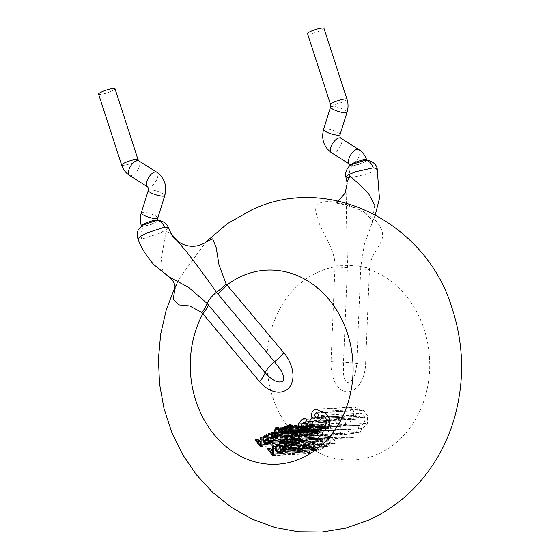 <?xml version="1.0" encoding="UTF-8"?>
<svg xmlns="http://www.w3.org/2000/svg" width="560" height="560" viewBox="0 0 560 560"><rect width="100%" height="100%" fill="white"/><g stroke="black" fill="none" stroke-linecap="round" stroke-linejoin="round"><path stroke-width="0.42" stroke-dasharray="2.8 2.1" d="M98.588 94.122A8.638 1.428 162 0 0 100.058 94.43A8.638 1.428 162 0 0 109.487 92.022A8.638 1.428 162 0 0 115.017 88.781M142.429 225.302L141.554 226.338L143.752 226.562L152.957 223.902L157.92 220.836L156.457 220.542M307.517 33.649A8.638 1.428 162 0 0 308.994 33.964A8.638 1.428 162 0 0 318.416 31.556A8.638 1.428 162 0 0 323.953 28.315M351.666 164.458L350.427 165.704L352.373 166.012L361.718 163.597L366.905 160.538L365.512 160.195M137.984 238.861L141.792 239.12L158.984 233.534L166.012 229.859L168.28 227.388M171.115 233.52L165.998 231.511L161.308 258.713L162.449 270.025L168.553 276.563M345.905 177.093L349.874 177.863L367.444 173.957L374.696 170.898L377.153 168.553M374.717 205.191L372.071 223.153L364.441 244.048L360.808 266.511L356.762 363.412C356.188 370.412 354.683 380.177 348.047 382.872C341.957 379.743 343.777 369.131 343.483 362.32L347.501 265.412L346.325 209.72L346.948 182.091M347.424 267.624A25.914 1.631 -177.6 0 1 334.992 266.847L331.044 361.543C330.358 373.709 335.048 390.369 346.913 391.867C358.666 391.825 365.19 376.803 365.575 364.392L369.509 268.051C371.105 249.018 388.472 242.543 380.611 227.773C374.087 214.256 352.576 204.904 337.022 202.531C319.55 199.416 311.689 204.295 317.66 217.476C319.683 230.433 334.565 246.799 335.111 265.216L334.992 266.847A97.181 81.375 -93.1 0 0 318.689 271.81A97.181 81.375 -93.1 0 0 272.461 396.522A97.181 81.375 -93.1 0 0 377.93 454.125A97.181 81.375 -93.1 0 0 429.618 359.583A97.181 81.375 -93.1 0 0 369.516 269.696A25.914 1.631 -177.6 0 1 360.703 268.716M175.126 287.399L179.053 278.901L205.926 241.997M329.287 436.583L329.581 437.5L332.255 436.345L334.523 443.485L335.391 443.114L332.829 435.05L329.287 436.583L290.962 438.69M294.504 437.157L332.829 435.05M297.066 445.221L335.391 443.114M296.198 445.599L334.523 443.485M293.93 438.452L332.255 436.345M291.256 439.607L329.581 437.5M288.169 448.854L328.188 446.383L330.274 444.129L330.246 440.58L328.461 438.039L326.942 437.647L324.1 439.208L324.415 440.202L325.976 438.914L327.971 439.019L329.357 441.035L329.427 443.765L327.88 445.445L326.151 445.655L326.816 446.747L288.491 448.854M288.512 447.811L326.837 445.704L287.826 447.762M286.09 442.316L324.415 440.202M285.775 441.315L324.1 439.208M319.039 441.014L319.333 441.938L322.077 440.748L322.938 443.464L320.537 444.5L320.831 445.424L323.232 444.388L324.051 446.964L321.461 448.084L321.755 449.015L325.213 447.517L322.644 439.453L319.039 441.014L280.714 443.128M284.326 441.567L322.644 439.453M286.888 449.624L325.213 447.517M283.43 451.122L321.755 449.015M283.136 450.191L321.461 448.084M285.726 449.071L324.051 446.964M284.907 446.495L323.232 444.388M282.506 447.531L320.831 445.424M282.212 446.607L320.537 444.5M284.613 445.571L322.938 443.464M283.752 442.855L322.077 440.748M281.008 444.045L319.333 441.938M317.772 441.567L315.924 442.365L313.677 444.619L313.621 448.063L315.546 450.485L317.086 450.786L320.334 449.624L317.772 441.567L279.447 443.674M318.164 449.512L319.179 449.078L317.198 442.862L314.496 444.983L314.524 447.643L315.987 449.596L317.065 449.792L279.839 451.619M282.009 451.738L320.334 449.624M280.854 451.185L319.179 449.078M278.873 444.969L317.198 442.862M305.9 446.705L311.024 453.656L311.948 453.257L311.934 444.087L310.982 444.507L311.038 446.985L308.245 448.196L306.859 446.285L305.9 446.705L267.575 448.812M311.115 451.801L311.052 448.021L308.798 448.994L311.164 452.424L311.115 451.801L272.79 453.908M272.699 455.77L311.024 453.656M273.623 455.364L311.948 453.257M273.609 446.201L311.934 444.087M272.657 446.614L310.982 444.507M272.713 449.099L311.038 446.985M269.92 450.303L308.245 448.196M268.534 448.399L306.859 446.285M270.473 451.101L308.798 448.994M272.727 450.128L311.052 448.021M272.552 454.013L310.877 451.906M272.839 454.531L311.164 452.424M272.86 454.524L311.185 452.417M325.15 423.822L325.444 424.739L328.181 423.556L329.049 426.265L326.648 427.308L326.942 428.225L329.343 427.189L330.162 429.772L327.572 430.892L327.866 431.816L331.324 430.325L328.755 422.261L325.15 423.822L286.825 425.929M290.43 424.368L328.755 422.261M292.999 432.432L331.324 430.325M289.541 433.93L327.866 431.816M289.247 432.999L327.572 430.892M291.837 431.879L330.162 429.772M291.018 429.296L329.343 427.189M288.617 430.339L326.942 428.225M288.323 429.415L326.648 427.308M290.724 428.372L329.049 426.265M289.856 425.663L328.181 423.556M287.119 426.853L325.444 424.739M285.593 432.229L323.918 430.122L322.497 429.135L323.841 428.281L324.835 425.712L324.03 424.662L322.784 424.69L321.636 426.356L321.335 425.474L320.495 425.838L321.671 429.541L323.365 431.165L324.1 430.976L325.577 429.73L325.269 428.743L323.547 430.22L285.222 432.327M285.705 426.776L324.03 424.662L284.459 426.797M323.316 427.693L324.009 426.16L322.826 425.614L322.063 426.482L322.252 428.365L323.316 427.693L284.991 429.807M285.229 427.707L323.554 425.593L284.501 427.721M287.252 431.837L325.577 429.73M286.944 430.857L325.269 428.743M284.172 431.242L322.497 429.135M283.318 428.463L321.636 426.356M283.29 428.47L321.615 426.363M283.01 427.581L321.335 425.474M282.17 427.945L320.495 425.838M283.738 428.589L322.063 426.482M283.927 430.472L322.252 428.365M281.092 428.638L319.417 426.531L318.01 426.755L316.764 427.819L316.617 429.296L317.198 430.129L319.851 431.004L319.179 432.173L317.828 432.285L318.143 433.265L319.361 433.027L320.537 431.998L320.684 430.535L320.159 429.73L317.45 428.82L318.192 427.616L319.753 427.574L319.417 426.531L280.658 428.624M279.818 435.372L318.143 433.265L280.077 435.372M280.126 434.462L318.451 432.348L279.503 434.392M280.56 431.522L318.885 429.415M281.449 433.783L319.774 431.669M280.196 432.509L318.521 430.402M281.428 429.681L319.753 427.574M312.914 435.666L313.782 435.288L313.67 429.877L316.575 434.084L317.513 433.678L313.803 428.743L313.838 427.539L314.958 426.265L314.671 425.362L314.104 425.516L312.977 428.099L312.914 435.666L274.589 437.773M276.122 428.463L314.958 426.265L276.633 428.372M276.346 427.469L314.671 425.362M275.478 430.85L313.803 428.743M279.188 435.785L317.513 433.678M278.25 436.191L316.575 434.084M275.618 432.404L313.943 430.297M275.366 431.977L313.691 429.87M275.345 431.984L313.67 429.877M275.387 432.495L313.712 430.388M275.457 437.395L313.782 435.288M306.565 431.865L306.859 432.782L309.603 431.592L310.464 434.308L308.063 435.344L308.357 436.268L310.758 435.232L311.577 437.808L308.987 438.928L309.288 439.859L312.739 438.361L310.177 430.297L306.565 431.865L268.24 433.972M271.852 432.411L310.177 430.297M274.414 440.468L312.739 438.361M270.963 441.966L309.288 439.859M270.662 441.042L308.987 438.928M273.252 439.922L311.577 437.808M272.433 437.339L310.758 435.232M270.032 438.375L308.357 436.268M269.738 437.451L308.063 435.344M272.139 436.415L310.464 434.308M271.278 433.706L309.603 431.592M268.534 434.889L306.859 432.782M305.298 432.411L303.457 433.209L301.21 435.463L301.154 438.907L303.072 441.329L304.612 441.637L307.867 440.475L305.298 432.411L266.973 434.518M305.69 440.356L306.705 439.922L304.724 433.706L302.022 435.827L302.057 438.487L303.513 440.44L304.591 440.636L267.365 442.47M269.542 442.582L307.867 440.475M268.38 442.029L306.705 439.922M266.399 435.813L304.724 433.706M293.426 437.549L298.55 444.507L299.474 444.101L299.467 434.938L298.508 435.351L298.564 437.836L295.771 439.04L294.385 437.136L293.426 437.549L255.101 439.656M298.641 442.645L298.578 438.865L296.331 439.838L298.69 443.268L298.641 442.645L260.316 444.759M260.225 446.614L298.55 444.507M261.149 446.215L299.474 444.101M261.142 437.045L299.467 434.938M260.183 437.458L298.508 435.351M260.239 439.943L298.564 437.836M257.446 441.154L295.771 439.04M256.06 439.243L294.385 437.136M258.006 441.945L296.331 439.838M260.253 440.972L298.578 438.865M260.085 444.857L298.41 442.75M260.365 445.375L298.69 443.268M260.386 445.368L298.711 443.261M336.798 427.882C338.212 431.487 340.585 433.307 343.91 433.349L347.928 436.758L352.38 437.64L355.362 436.933L360.374 432.222L361.669 428.792L362.803 428.428L367.416 423.304L367.577 415.8L363.587 410.417L358.897 409.318L354.634 407.022L353.122 407.379C350.329 408.975 349.342 411.572 350.175 415.177L350.357 415.751L345.03 422.884L347.473 425.278L352.59 418.502L355.285 419.265L356.79 418.901C358.918 417.788 360.01 415.877 360.066 413.182C362.187 413.448 363.699 414.792 364.609 417.214C365.442 420.826 364.455 423.423 361.662 425.012L358.862 425.243C358.876 429.156 357.329 431.907 354.221 433.517L352.142 434.007L345.261 429.24L343.721 429.681L339.738 426.545C339.08 423.892 339.752 421.904 341.747 420.588L344.197 419.587L345.114 417.172L343.161 415.996L340.347 417.214L336.826 421.673L336.798 427.882L298.473 429.989M305.186 418.033L343.161 415.996L304.836 418.103M320.985 411.39L358.897 409.318L320.572 411.425M355.684 415.275C357.602 412.748 357.126 411.257 354.263 410.802C352.345 413.343 352.814 414.834 355.684 415.275L316.785 417.515M316.519 412.769L354.844 410.662L315.938 412.909M305.585 435.456L343.91 433.349M309.603 438.865L347.928 436.758M323.344 430.899L361.669 428.792M312.032 417.858L350.357 415.751M306.705 424.991L345.03 422.884M309.148 427.392L347.473 425.278M314.265 420.609L352.59 418.502M321.741 415.289L360.066 413.182M320.537 427.357L358.862 425.243M306.936 431.347L345.261 429.24M303.422 422.695L341.747 420.588M302.022 419.321L340.347 417.214M129.535 175.434A8.638 4.053 122.3 0 0 130.858 175.749A8.638 4.053 122.3 0 0 138.278 169.099A8.638 4.053 122.3 0 0 138.768 160.832M121.625 165.018A8.638 1.428 162 0 0 123.095 165.333A8.638 1.428 162 0 0 132.524 162.918A8.638 1.428 162 0 0 138.054 159.684M148.295 190.414A8.638 1.925 -162.7 0 1 149.751 189.833A8.638 1.925 -162.7 0 1 159.285 191.898A8.638 1.925 -162.7 0 1 164.787 195.559M147.553 186.83A8.638 4.053 122.3 0 0 148.876 187.145A8.638 4.053 122.3 0 0 156.296 180.495A8.638 4.053 122.3 0 0 156.786 172.228M141.372 225.792A8.638 1.428 162 0 0 142.842 226.107A8.638 1.428 162 0 0 152.264 223.692A8.638 1.428 162 0 0 157.801 220.451M141.281 212.877A8.638 1.925 -162.7 0 1 142.737 212.303A8.638 1.925 -162.7 0 1 152.271 214.368A8.638 1.925 -162.7 0 1 157.773 218.029M330.582 106.974A8.638 1.925 -162.7 0 1 332.038 106.4A8.638 1.925 -162.7 0 1 341.572 108.465A8.638 1.925 -162.7 0 1 347.074 112.126M330.554 104.552A8.638 1.428 162 0 0 332.031 104.867A8.638 1.428 162 0 0 341.453 102.452A8.638 1.428 162 0 0 346.983 99.211M331.569 152.775A8.638 4.053 122.3 0 0 332.899 153.083A8.638 4.053 122.3 0 0 340.312 146.44A8.638 4.053 122.3 0 0 340.802 138.173M323.568 129.444A8.638 1.925 -162.7 0 1 325.024 128.87A8.638 1.925 -162.7 0 1 334.558 130.935A8.638 1.925 -162.7 0 1 340.06 134.596M350.427 165.711L350.315 165.354A8.638 1.428 162 0 0 351.778 165.634A8.638 1.428 162 0 0 361.2 163.226A8.638 1.428 162 0 0 366.73 159.985M349.587 164.171A8.638 4.053 122.3 0 0 350.91 164.479A8.638 4.053 122.3 0 0 358.33 157.836A8.638 4.053 122.3 0 0 358.82 149.569M349.874 177.863A10.801 8.309 83.6 0 1 352.373 166.012M141.792 239.12A10.801 8.309 83.6 0 1 143.752 226.562M335.111 265.216A25.914 1.554 179.8 0 0 347.501 265.412A16.198 1.015 -177.6 0 1 360.808 266.511A25.914 2.667 3.6 0 0 369.509 268.051M331.044 361.543A25.914 1.631 2.4 0 0 343.483 362.32A16.198 1.015 -177.6 0 1 356.762 363.412A25.914 1.631 -177.6 0 0 365.575 364.392M290.136 440.146L328.461 438.039M287.483 440.041L325.801 437.934M291.921 442.687L330.246 440.58M291.949 446.243L330.274 444.129M289.863 448.49L328.188 446.383M289.555 447.559L327.88 445.445M291.102 445.872L329.427 443.765M291.032 443.142L329.357 441.035M289.646 441.126L327.971 439.019M287.651 441.021L325.976 438.914M277.599 444.472L315.924 442.365M275.359 446.726L313.677 444.619M275.303 450.17L313.621 448.063M277.221 452.592L315.546 450.485M280.098 452.564L318.423 450.457M277.9 445.389L316.225 443.282M276.171 447.09L314.496 444.983M276.199 449.75L314.524 447.643M277.662 451.703L315.987 449.596M285.775 433.083L324.1 430.976M285.516 430.388L323.841 428.281M286.51 427.819L324.835 425.712M283.346 431.648L321.671 429.541M285.691 429.1L324.016 426.986M285.684 428.274L324.009 426.16M283.752 429.919L322.077 427.812M279.125 430.934L317.45 428.82M279.867 429.723L318.192 427.616M279.517 431.389L317.835 429.275M281.834 431.837L320.159 429.73M282.366 432.642L320.684 430.535M282.212 434.105L320.537 431.998M281.036 435.134L319.361 433.027M280.854 434.28L319.179 432.173M281.526 433.111L319.851 431.004M281.169 432.656L319.494 430.542M278.873 432.236L317.198 430.129M278.292 431.403L316.617 429.296M278.439 429.926L316.764 427.819M279.685 428.862L318.01 426.755M274.652 430.206L312.977 428.099M275.779 427.623L314.104 425.516M275.513 429.646L313.838 427.539M265.132 435.316L303.457 433.209M262.885 437.577L301.21 435.463M262.829 441.014L301.154 438.907M264.747 443.436L303.072 441.329M267.624 443.408L305.949 441.301M265.426 436.233L303.751 434.126M263.697 437.941L302.022 435.827M263.732 440.594L302.057 438.487M265.188 442.547L303.513 440.44M317.037 439.04L355.362 436.933M322.049 434.329L360.374 432.222M324.478 430.542L362.803 428.428M329.091 425.411L367.416 423.304M329.252 417.907L367.577 415.8M325.262 412.531L363.587 410.417M314.797 409.493L353.122 407.379M311.85 417.284L350.175 415.177M318.465 421.015L356.79 418.901M326.284 419.321L364.609 417.214M323.337 427.119L361.662 425.012M315.896 435.624L354.221 433.517M306.551 431.515L344.876 429.401M301.413 428.652L339.738 426.545M305.571 421.764L343.896 419.657M305.872 421.701L344.197 419.587M306.789 419.279L345.114 417.172M298.501 423.78L336.826 421.673M205.667 242.207L204.617 243.299M175.077 286.867L179.053 278.901L175.119 288.372M375.291 214.732L372.071 223.153M338.233 200.991L333.186 203.175C334.67 202.79 339.157 203.483 346.647 205.261L353.731 207.676C359.352 209.93 364.063 212.611 367.885 215.726C374.507 222.096 371.945 221.235 372.575 221.41L372.057 223.153M326.942 437.647L288.617 439.761M326.795 438.711L288.47 440.818M317.086 450.786L278.761 452.9M278.74 451.899L317.065 449.792M323.393 424.536L285.068 426.643M323.365 431.165L285.04 433.272M284.858 427.63L323.183 425.523M318.892 427.448L280.567 429.555M314.832 426.265L276.507 428.372M304.612 441.637L266.287 443.744M266.266 442.743L304.591 440.636M352.38 437.64L314.055 439.747M354.634 407.022L316.309 409.129M355.285 419.265L316.96 421.372M360.164 425.362L321.839 427.469M352.142 434.007L313.817 436.121M343.721 429.681L305.396 431.788"/><path stroke-width="0.84" d="M113.547 88.466A8.638 1.428 162 0 0 104.125 90.881A8.638 1.428 162 0 0 98.588 94.122L121.625 165.018A8.638 1.428 162 0 1 127.155 161.777A8.638 1.428 162 0 1 136.584 159.369A8.638 1.428 162 0 1 138.054 159.684L115.017 88.781A8.638 1.428 162 0 0 113.547 88.466M205.723 242.165L212.653 238.826L216.174 247.562L218.967 264.663L226.03 283.801L283.801 352.758A25.914 9.436 140.1 0 1 274.533 361.732L216.468 292.299C206.15 277.55 196.084 263.942 186.284 251.468L171.052 233.401L168.287 227.409L164.486 227.185A10.801 8.309 -96.4 0 0 155.995 220.584L142.429 225.302L138.614 229.383C138.145 229.978 136.22 233.674 137.977 238.861C140.287 246.232 145.537 254.8 153.72 264.558L168.553 276.563L188.797 287.532L207.13 303.415L265.209 372.827C269.605 377.58 276.423 384.16 282.996 381.29C285.733 374.08 278.159 366.996 274.533 361.732A16.198 5.894 140.1 0 0 265.209 372.827A25.914 9.436 -39.9 0 1 259.567 381.605L201.894 312.529L189.651 305.97L178.871 304.906L173.243 299.243L175.126 287.399M322.476 28A8.638 1.428 162 0 0 313.054 30.415A8.638 1.428 162 0 0 307.517 33.649L330.554 104.552A8.638 1.428 162 0 1 336.091 101.311A8.638 1.428 162 0 1 345.513 98.903A8.638 1.428 162 0 1 346.983 99.211L323.953 28.315A8.638 1.428 162 0 0 322.476 28M374.717 205.191L368.606 193.704L359.044 183.946L349.888 176.267L346.941 182.084L345.898 177.093L348.39 174.755L355.649 171.745L373.191 167.825L377.153 168.553C376.089 162.155 367.416 159.376 365.512 160.195L351.666 164.458M171.052 233.401L171.031 233.366C171.99 236.166 175.203 239.435 180.677 243.166C186.053 246.043 191.653 246.904 197.491 245.756C202.195 244.342 205.009 243.089 205.926 241.997M164.486 227.185L147.301 232.792L140.245 236.432L137.984 238.854M283.801 352.758C291.228 361.333 297.185 377.44 289.156 387.737C280.329 396.795 266.91 390.6 259.567 381.605M217.777 293.888A25.914 9.436 140.1 0 0 227.045 284.914A97.181 81.375 -93.1 0 1 242.067 276.024A97.181 81.375 -93.1 0 1 347.529 333.627A97.181 81.375 -93.1 0 1 301.301 458.339A97.181 81.375 -93.1 0 1 208.894 427.546A97.181 81.375 -93.1 0 1 202.818 313.761A25.914 9.436 140.1 0 0 208.46 304.983M290.962 438.69L294.504 437.157L297.066 445.221L296.198 445.599L293.93 438.452L291.256 439.607L290.962 438.69M287.826 447.762L289.555 447.559L291.102 445.872L291.032 443.142L289.646 441.126L287.651 441.021L286.09 442.316L285.775 441.315L288.617 439.761L290.136 440.146L291.921 442.687L291.949 446.243L289.863 448.49L288.169 448.854L287.826 447.762L288.512 447.811M280.714 443.128L284.326 441.567L286.888 449.624L283.43 451.122L283.136 450.191L285.726 449.071L284.907 446.495L282.506 447.531L282.212 446.607L284.613 445.571L283.752 442.855L281.008 444.045L280.714 443.128M277.599 444.472L279.447 443.674L282.009 451.738L278.761 452.9L277.221 452.592L275.303 450.17L275.359 446.726L277.599 444.472M280.854 451.185L278.74 451.899L277.662 451.703L276.199 449.75L276.171 447.09L278.873 444.969L280.854 451.185M272.699 455.77L267.575 448.812L268.534 448.399L269.92 450.303L272.713 449.099L272.657 446.614L273.609 446.201L273.623 455.364L272.699 455.77M270.473 451.101L272.727 450.128L272.86 454.524L270.473 451.101M286.825 425.929L290.43 424.368L292.999 432.432L289.541 433.93L289.247 432.999L291.837 431.879L291.018 429.296L288.617 430.339L288.323 429.415L290.724 428.372L289.856 425.663L287.119 426.853L286.825 425.929M287.252 431.837L285.04 433.272L283.346 431.648L282.17 427.945L283.01 427.581L283.318 428.463L284.459 426.797L285.705 426.776L286.51 427.819L285.516 430.388L284.172 431.242L285.593 432.229L286.944 430.857L287.252 431.837M285.222 432.327L285.593 432.229M284.459 426.797L285.705 426.776M285.691 429.1L283.927 430.472L283.738 428.589L284.501 427.721L285.229 427.707L285.691 429.1M284.501 427.721L285.229 427.707M279.503 434.392L280.854 434.28L281.526 433.111L278.873 432.236L278.292 431.403L278.439 429.926L279.685 428.862L281.092 428.638L281.428 429.681L279.867 429.723L279.125 430.934L281.834 431.837L282.366 432.642L282.212 434.105L281.036 435.134L279.818 435.372L279.503 434.392L280.126 434.462M280.658 428.624L281.092 428.638M274.589 437.773L274.652 430.206L275.779 427.623L276.346 427.469L276.633 428.372L275.513 429.646L275.478 430.85L279.188 435.785L278.25 436.191L275.345 431.984L275.457 437.395L274.589 437.773M276.633 428.372L276.122 428.463M268.24 433.972L271.852 432.411L274.414 440.468L270.963 441.966L270.662 441.042L273.252 439.922L272.433 437.339L270.032 438.375L269.738 437.451L272.139 436.415L271.278 433.706L268.534 434.889L268.24 433.972M265.132 435.316L266.973 434.518L269.542 442.582L266.287 443.744L264.747 443.436L262.829 441.014L262.885 437.577L265.132 435.316M268.38 442.029L266.266 442.743L265.188 442.547L263.732 440.594L263.697 437.941L266.399 435.813L268.38 442.029M260.225 446.614L255.101 439.656L256.06 439.243L257.446 441.154L260.239 439.943L260.183 437.458L261.142 437.045L261.149 446.215L260.225 446.614M258.006 441.945L260.253 440.972L260.386 445.368L258.006 441.945M304.836 418.103L306.789 419.279L305.872 421.701L303.422 422.695C301.427 424.011 300.755 425.999 301.413 428.652L305.396 431.788L306.936 431.347L313.817 436.121L315.896 435.624C319.004 434.021 320.551 431.263 320.537 427.357L323.337 427.119C326.13 425.53 327.117 422.933 326.284 419.321C325.374 416.899 323.862 415.555 321.741 415.289C321.685 417.984 320.593 419.895 318.465 421.015L316.96 421.372L314.265 420.609L309.148 427.392L306.705 424.991L312.032 417.858L311.85 417.284C311.017 413.679 312.004 411.082 314.797 409.493L316.309 409.129L320.572 411.425L325.262 412.531L329.252 417.907L329.091 425.411L324.478 430.542L323.344 430.899L322.049 434.329L317.037 439.04L314.055 439.747L309.603 438.865L305.585 435.456C302.26 435.414 299.887 433.594 298.473 429.989L298.501 423.78L302.022 419.321L305.186 418.033M320.572 411.425L320.985 411.39M317.359 417.382C314.489 416.941 314.02 415.45 315.938 412.909C318.808 413.364 319.277 414.855 317.359 417.382L316.785 417.515M315.938 412.909L316.519 412.769M157.815 220.5L157.773 218.029L164.787 195.559C167.188 185.766 164.521 177.989 156.786 172.228L138.768 160.832A8.638 4.053 122.3 0 0 137.445 160.524A8.638 4.053 122.3 0 0 130.025 167.167A8.638 4.053 122.3 0 0 129.535 175.434C125.762 172.977 123.123 169.505 121.625 165.018M164.787 195.559A8.638 1.925 -162.7 0 1 163.331 196.133A8.638 1.925 -162.7 0 1 153.797 194.068A8.638 1.925 -162.7 0 1 148.295 190.414C148.666 189.518 148.421 188.328 147.553 186.83L129.535 175.434M156.786 172.228A8.638 4.053 122.3 0 0 155.463 171.92A8.638 4.053 122.3 0 0 148.043 178.563A8.638 4.053 122.3 0 0 147.553 186.83M157.801 220.451A8.638 1.428 162 0 0 156.324 220.136A8.638 1.428 162 0 0 146.902 222.551A8.638 1.428 162 0 0 141.372 225.792C140.014 221.487 139.979 217.182 141.281 212.877L148.295 190.414M157.773 218.029A8.638 1.925 -162.7 0 1 156.317 218.603A8.638 1.925 -162.7 0 1 146.783 216.538A8.638 1.925 -162.7 0 1 141.281 212.877M366.807 160.216L366.73 159.985C365.232 155.498 362.593 152.026 358.82 149.569L340.802 138.173C340.151 137.865 339.906 136.668 340.06 134.596L347.074 112.126A8.638 1.925 -162.7 0 1 345.618 112.7A8.638 1.925 -162.7 0 1 336.084 110.635A8.638 1.925 -162.7 0 1 330.582 106.974L330.554 104.552M340.802 138.173A8.638 4.053 122.3 0 0 339.479 137.865A8.638 4.053 122.3 0 0 332.059 144.508A8.638 4.053 122.3 0 0 331.569 152.775C323.841 147.014 321.174 139.244 323.568 129.444L330.582 106.974M340.06 134.596A8.638 1.925 -162.7 0 1 338.604 135.17A8.638 1.925 -162.7 0 1 329.07 133.105A8.638 1.925 -162.7 0 1 323.568 129.444M366.73 159.985A8.638 1.428 162 0 0 365.26 159.67A8.638 1.428 162 0 0 355.838 162.085A8.638 1.428 162 0 0 350.301 165.326L349.587 164.171L331.569 152.775M358.82 149.569A8.638 4.053 122.3 0 0 357.497 149.254A8.638 4.053 122.3 0 0 350.077 155.904A8.638 4.053 122.3 0 0 349.587 164.171M373.191 167.825A10.801 8.309 -96.4 0 0 364.693 160.258M226.03 283.801A25.914 9.485 -37.1 0 1 216.468 292.299A16.198 5.894 140.1 0 0 207.13 303.415A25.914 10.325 138.5 0 1 201.894 312.529M138.768 160.832L138.054 159.684M205.667 242.207L227.339 223.678L251.979 209.734C329.679 172.76 426.727 223.706 451.878 307.664C463.939 344.26 464.779 381.052 454.391 418.047C450.219 432.425 444.339 445.956 436.765 458.64C419.909 486.612 396.998 507.206 368.011 520.415L345.513 528.178L322.07 532L298.319 531.762L274.918 527.478L252.497 519.302L231.623 507.514L212.751 492.471L196.28 474.586L182.511 454.307L171.689 432.103L163.989 408.471L159.544 383.915L158.431 358.953L160.678 334.11L166.257 309.904L175.077 286.867M168.287 227.409C167.216 224.756 165.242 222.761 162.372 221.438L160.286 220.773L156.317 220.556M345.898 177.093C343.7 171.591 350.35 164.178 351.659 164.458M377.16 168.553L379.456 198.471L375.291 214.732M346.948 182.091L347.13 183.855L345.072 193.165L338.233 200.991M175.119 288.372L174.916 285.88C174.258 283.64 174.034 280.924 168.553 276.563M347.074 112.126C348.376 107.821 348.348 103.523 346.983 99.211"/></g></svg>
